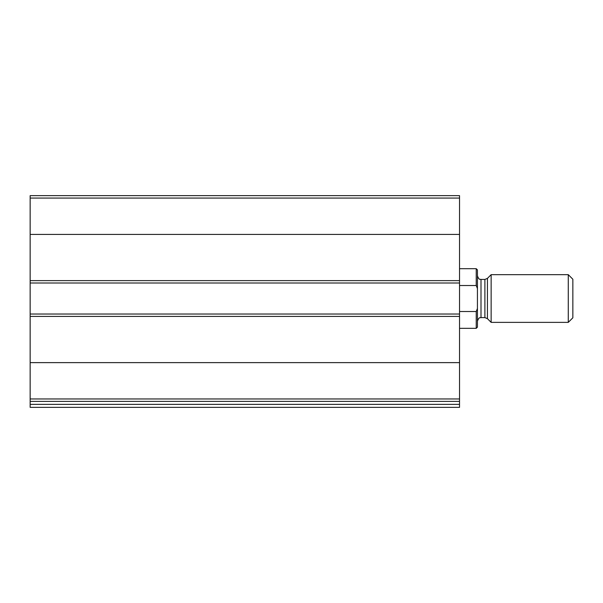 <?xml version="1.0" encoding="UTF-8"?>
<svg xmlns="http://www.w3.org/2000/svg" width="603" height="603" viewBox="0 0 603 603"><rect width="100%" height="100%" fill="white"/><g stroke="black" fill="none" stroke-linecap="round" stroke-linejoin="round"><path stroke-width="0.9" d="M459.539 398.96L459.539 195.643L30.15 195.643L30.15 401.394L459.539 401.394L459.539 398.96L30.15 398.96M459.539 404.372L30.15 404.372L30.15 407.357L459.539 407.357L459.539 401.394M30.15 404.372L30.15 401.394M459.539 314.027L30.15 314.027M459.539 283.011L30.15 283.011M477.433 308.48L476.234 311.517L476.234 328.334L477.433 327.143L477.433 269.895L476.234 268.697L459.539 268.697M477.433 288.558L476.234 285.521L476.234 268.697M476.234 311.517L459.539 311.517M476.234 285.521L459.539 285.521M568.275 322.371L572.85 317.796L572.85 279.234L568.275 274.666L491.144 274.666L491.144 322.371L568.275 322.371L568.275 274.666M459.539 362.629L30.15 362.629M459.539 316.409L30.15 316.409M459.539 198.078L30.15 198.078M459.539 234.409L30.15 234.409M459.539 280.629L30.15 280.629M487.428 278.382L484.895 279.438L484.895 317.6L487.428 318.648L487.428 278.382L491.144 274.666M484.895 317.6L481.006 317.6L481.006 279.438C480.35 278.865 479.31 280.855 477.433 275.857M476.234 328.334L459.539 328.334M487.428 318.648L491.144 322.371M484.895 279.438L481.006 279.438M481.006 317.6C480.35 318.173 479.31 316.183 477.433 321.18"/></g></svg>
